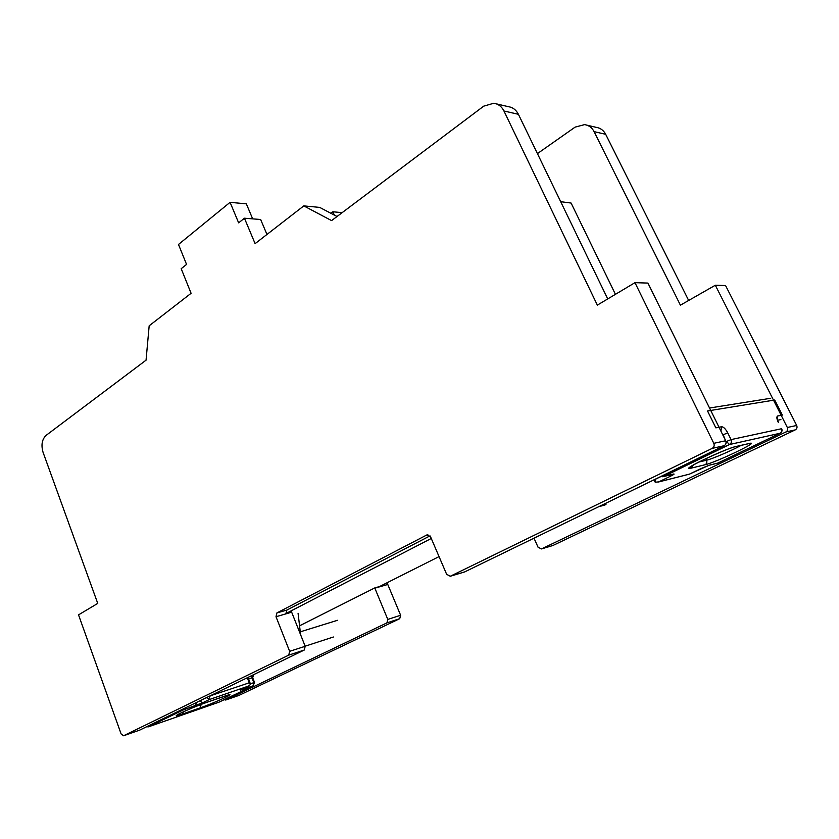 <?xml version="1.0" encoding="UTF-8"?>
<svg xmlns="http://www.w3.org/2000/svg" width="839" height="839" viewBox="0 0 839 839"><rect width="100%" height="100%" fill="white"/><g stroke="black" fill="none" stroke-linecap="round" stroke-linejoin="round"><path stroke-width="1.26" d="M689.123 474.213L658.762 481.88L670.466 476.216C673.864 474.528 674.871 473.804 673.476 474.066L663.722 476.479L729.5 444.523L780.018 433.281L717.838 463.076L709.333 465.184L701.173 468.498M653.875 479.908L655.217 482.215L658.762 481.88M655.217 482.205L655.731 478.996M206.52 697.66L209.32 699.548L248.48 686.071L241.789 689.28C239.985 690.172 240.027 690.308 241.905 689.689L253.095 685.82L218.916 702.201L148.545 726.805L183.133 709.993L202.577 702.809L199.787 700.932L206.499 697.597M209.949 695.919L249.225 682.831L250.599 684.362L248.48 686.071M210.054 696.202L208.932 698.677M300.624 634.787L298.076 613.246M123.574 735.761L121.131 733.968L78.53 614.872L97.744 603.398L43.083 452.389C40.964 445.048 41.971 439.374 46.103 435.378L146.049 360.183L149.174 325.794L191.093 293.293L181.193 268.7L186.562 264.421L178.497 244.464L230.075 202.335L238.643 222.849L244.443 218.213L255.108 243.646L303.791 205.891L331.583 220.605L483.704 106.165L493.783 103.249C498.282 103.931 501.67 106.511 503.945 110.989L597.347 305.123L634.966 282.67L713.79 443.317C714.618 445.509 714.083 447.197 712.206 448.372L450.27 576.257L446.652 574.327L430.522 536.719L426.841 534.957L276.891 612.931L276.01 616.728L289.644 651.326L288.752 655.123L123.574 735.761L139.662 730.129L304.295 650.015L305.186 646.282L291.563 611.925L285.889 613.561L431.277 538.47M224.139 699.705L225.733 700.02L386.905 622.895L387.796 619.434L374.75 587.929L299.565 625.81M374.75 587.929L379.511 586.555L439.049 556.593M430.019 535.869L286.865 610.079L285.889 613.561M230.075 202.335L246.341 203.835L252.665 218.864M244.443 218.213L260.635 219.493L266.959 234.459M303.791 205.891L319.69 207.401L337.026 216.514M496.279 103.837L508.35 106.679C512.797 107.35 516.153 109.899 518.418 114.303L607.719 298.936M634.966 282.67L647.928 283.079L725.683 440.758C726.501 442.908 725.987 444.565 724.12 445.719L464.449 572.009M560.683 201.685L571.097 203.048L615.427 294.332M534.024 538.229L538.072 547.238L541.47 548.926L785.881 431.97C787.611 430.91 788.094 429.421 787.339 427.481L715.331 285.229L680.408 305.176L594.096 131.639C591.977 127.612 588.81 125.273 584.594 124.612L575.124 127.119L537.421 153.61M334.31 215.088L332.863 211.785L330.881 213.284M238.989 695.384L399.731 618.679L400.623 615.26L387.765 584.458L387.576 582.497M552.901 545.497L795.236 429.883C796.945 428.844 797.428 427.376 796.683 425.467L725.578 285.554L715.331 285.229M688.662 300.456L605.674 134.292C603.577 130.328 600.441 128.01 596.267 127.36L586.933 125.168M332.863 211.785L342.176 212.634M700.974 468.592L689.606 474.056M749.279 443.464L736.223 446.442C724.246 448.938 676.486 472.116 691.409 468.099L705.106 464.733C716.454 462.226 761.99 440.391 749.279 443.464L748.178 443.768M655.773 479.069L660.901 476.573M670.466 476.216L668.746 475.283M778.613 422.594L777.187 419.594M726.008 441.681L723.124 434.759L727.738 432.893L731.052 439.605L726.438 441.471L729.5 444.523C731.346 443.38 731.86 441.733 731.052 439.605L781.487 428.739C782.252 430.701 781.759 432.211 780.018 433.281L780.207 433.176M721.666 432.609L722.809 434.917M727.738 432.893C725.567 428.876 723.522 426.831 721.592 426.757L720.911 431.089M721.592 426.757L715.845 427.859L707.539 410.974L774.712 400.014L782.357 415.106L777.659 415.997C776.411 416.647 776.652 418.839 778.382 422.594M705.756 458.66L706.522 460.223C712.122 458.985 731.839 450.533 741.12 445.383M698.824 462.058L706.522 460.223C707.256 462.195 706.784 463.694 705.106 464.733M605.989 504.564L599.833 506.2M716.936 463.348L718.027 462.992M709.333 465.184L708.567 465.435M693.213 465.1L691.409 468.099M736.223 446.442L735.184 446.747M662.254 475.828L663.722 476.479L662.768 476.772M673.476 474.066L672.521 474.35M780.899 419.584L777.659 420.224M777.659 415.997L777.47 419.416M202.577 702.809L209.32 699.548M182.451 714.052L200.364 707.801C216.305 702.327 241.401 690.298 224.401 696.234L206.551 702.411C189.635 708.189 164.276 720.491 182.451 714.052L183.363 711.797M249.225 682.831L247.285 677.755M247.966 677.43L245.722 678.52M200.993 704.445L210.547 701.026M196.211 706.312L201.066 704.634L200.364 707.801M146.521 726.784L148.545 726.805L146.972 726.574M184.077 708.515L183.133 709.993L181.56 709.742M195.529 705.714L196.326 702.558M198.224 701.624L199.766 700.88M305.155 646.187L333.408 637M254.091 674.441L253.357 674.892M300.278 631.83L337.509 620.294M252.707 675.206L253.724 674.64L252.696 677.713L251.994 677.881L252.004 675.458M250.4 683.827L253.829 682.642L251.994 677.881L248.554 679.045M241.905 689.689L242.66 688.871M254.532 682.464L253.095 685.82L253.829 682.642L254.532 682.464L252.696 677.713M291.657 612.208L276.01 616.728M286.865 610.079L276.891 612.931M427.838 534.716L426.841 534.957M139.662 730.129L123.627 735.73M304.295 650.015L288.752 655.123M305.186 646.282L289.644 651.326M374.844 588.181L387.765 584.458M541.616 548.863L553.404 545.329M785.881 431.97L795.236 429.883M787.339 427.481L796.683 425.467M594.096 131.639L605.674 134.292M225.733 700.02L239.23 695.3M386.905 622.895L399.731 618.679M387.796 619.434L400.623 615.26M518.418 114.303L503.945 110.989M725.683 440.758L713.79 443.317M724.12 445.719L712.206 448.372M464.974 571.82L450.417 576.194M781.707 428.739C782.451 430.68 781.906 432.19 780.06 433.27L717.89 463.065L709.091 465.288L689.553 474.087M658.395 482.016L689.48 474.129M599.025 506.599L604.898 505.036M709.542 408.016L770.758 398.273M748.891 443.611L735.929 446.568C730.255 447.019 689.029 465.823 689.941 467.407L690.759 466.589M660.796 476.542L663.471 476.594L672.658 474.318M248.071 677.797L250.588 684.33M248.596 686.019L241.202 689.574M148.493 726.826L218.979 702.18L253.158 685.799M228.586 694.923L206.499 702.432C196.567 705.756 176.767 714.461 176.83 715.248L177.428 714.755M553.268 545.392L541.47 548.926M239.178 695.321L225.681 700.041M450.27 576.257L464.827 571.894"/></g></svg>
